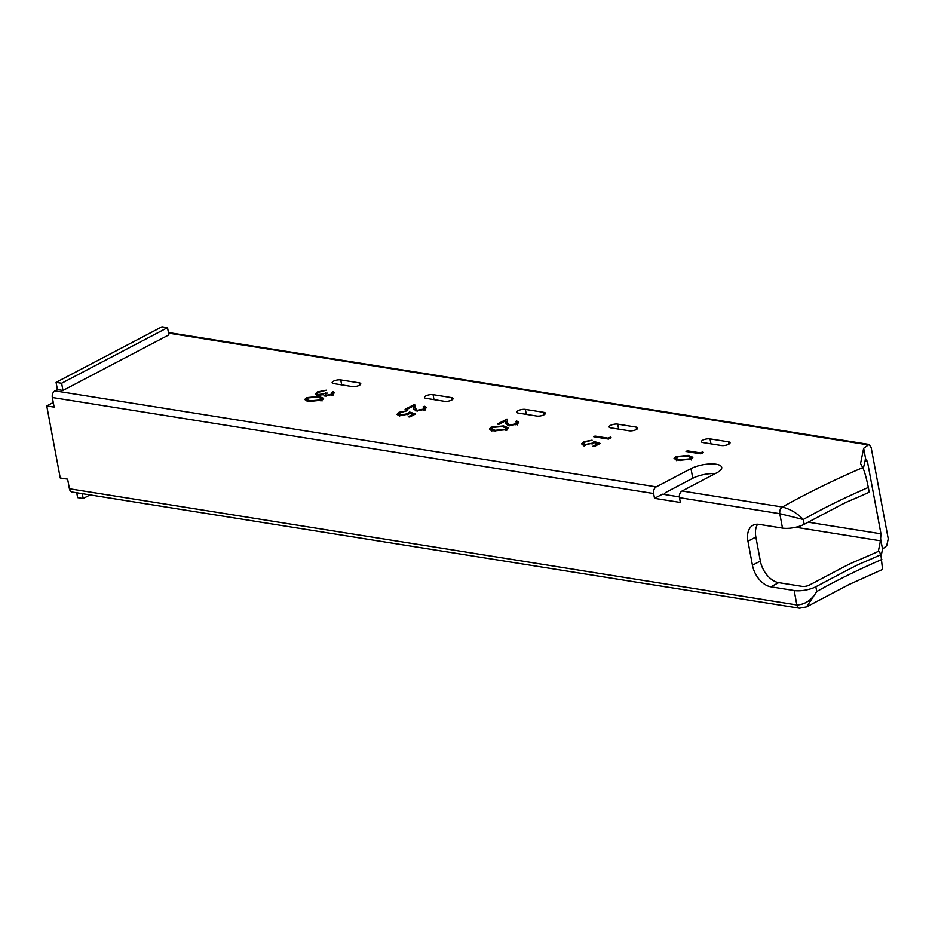 <?xml version="1.0" encoding="UTF-8"?>
<svg xmlns="http://www.w3.org/2000/svg" width="935" height="935" viewBox="0 0 935 935"><rect width="100%" height="100%" fill="white"/><g stroke="black" fill="none" stroke-linecap="round" stroke-linejoin="round"><path stroke-width="1.4" d="M69.412 488.76L796.865 604.933A15.533 5.154 -10.6 0 0 796.9 604.933A5.178 3.576 -81 0 0 799.6 608.206L799.6 608.206A5.178 3.588 -80.9 0 1 799.565 608.206L72.124 492.032A5.178 3.588 -80.9 0 1 69.412 488.76L67.624 479.152L60.237 477.972L46.75 405.93L54.136 407.111L52.337 397.504A5.178 3.588 -80.9 0 1 54.955 390.853L656.241 486.878L690.988 468.645A18.127 6.007 -10.6 0 1 710.027 463.959A18.127 6.007 -10.6 0 1 721.738 467.371A18.127 6.007 -10.6 0 1 716.841 472.771L682.094 491.004L782.408 507.027C806.671 493.376 833.436 480.228 862.736 467.605C864.489 471.147 866.348 477.762 868.323 487.439L869.223 492.231C835.306 507.495 861.86 493.937 804.158 524.301A15.533 5.154 169.4 0 1 782.49 528.088L759.126 524.36A20.722 13.289 -117.7 0 0 753.096 525.225A20.722 13.289 -117.7 0 0 747.953 541.213L752.441 565.219A20.722 13.289 -117.7 0 0 770.814 586.794L794.166 590.523A15.533 5.154 -10.6 0 0 815.846 586.736C873.547 556.383 846.993 569.941 880.91 554.677L882.535 569.438L849.097 584.48L806.543 606.862L816.734 591.539C836.428 580.448 858.12 569.754 881.81 559.481M62.961 390.444L61.616 383.245L167.517 327.682L168.861 334.882L62.961 390.444L57.421 389.556L54.955 390.853M57.421 389.556L56.077 382.357L161.977 326.794L167.517 327.682M76.74 492.768L77.64 497.63L83.18 498.519L90.076 494.895M757.619 524.208A20.722 13.289 -117.7 0 0 755.866 537.052L760.365 561.07A20.722 13.289 -117.7 0 0 778.726 582.645L802.09 586.374A5.178 1.718 -10.6 0 0 809.313 585.111C868.288 554.093 837.982 569.555 878.994 551.101L880.91 554.677M331.235 394.231L331.902 392.326L333.164 391.66L334.45 392.665L332.767 394.465L324.819 396.008L323.417 394.663L317.164 395.283L315.188 394.126L317.269 391.964L326.315 390.199L318.765 392.221L317.105 393.892L318.309 394.605L327.273 393.074C325.263 394.044 324.866 394.804 326.081 395.353L331.235 394.231L331.387 395.073M332.918 395.353L331.902 392.326M325.497 396.078L325.275 394.874L326.221 396.089M415.315 408.151L417.185 410.266L423.228 409.144L424.572 407.73L423.087 406.889L424.35 406.222L426.512 407.426L424.677 409.425L416.04 410.944L413.586 408.607L413.165 406.129L406.62 409.565L405.1 409.32L414.661 404.306L415.83 410.956M507.635 422.889L509.505 425.016L515.547 423.882L516.891 422.468L515.407 421.627L516.669 420.972L518.832 422.176L517.008 424.163L508.359 425.694L505.905 423.356L505.484 420.879L498.939 424.315L497.42 424.069L506.98 419.055L508.149 425.705M610.391 437.042L611.081 437.72L608.486 439.088L593.713 436.727L594.976 436.072L608.229 438.188L610.391 437.042L610.567 437.989M702.711 451.792L703.4 452.47L700.806 453.837L686.033 451.476L687.295 450.81L700.549 452.926L702.711 451.792L702.898 452.739M881.144 555.963L882.535 549.149L886.707 545.689L888.25 538.864L871.175 447.608L869.059 444.429L863.659 448.286L860.562 463.515L862.736 467.605M710.027 438.877L728.494 441.834A5.178 1.718 -10.6 0 1 730.071 442.722A5.178 1.718 -10.6 0 1 727.126 444.896A5.178 1.718 -10.6 0 1 721.458 445.527L702.991 442.571A5.178 1.718 -10.6 0 1 701.425 441.682A5.178 1.718 -10.6 0 1 704.359 439.508A5.178 1.718 -10.6 0 1 710.027 438.877L710.962 443.844M617.708 424.139A5.178 1.718 -10.6 0 0 612.039 424.759A5.178 1.718 -10.6 0 0 609.094 426.933A5.178 1.718 -10.6 0 0 610.672 427.833L629.138 430.778A5.178 1.718 -10.6 0 0 634.807 430.158A5.178 1.718 -10.6 0 0 637.74 427.985A5.178 1.718 -10.6 0 0 636.174 427.085L617.708 424.139L618.643 429.107M340.749 379.914A5.178 1.718 -10.6 0 0 335.081 380.533A5.178 1.718 -10.6 0 0 332.135 382.707A5.178 1.718 -10.6 0 0 333.713 383.595L352.179 386.552A5.178 1.718 -10.6 0 0 357.848 385.921A5.178 1.718 -10.6 0 0 360.781 383.747A5.178 1.718 -10.6 0 0 359.215 382.859L340.749 379.914L341.672 384.869M433.069 394.652A5.178 1.718 -10.6 0 0 427.4 395.271A5.178 1.718 -10.6 0 0 424.455 397.445A5.178 1.718 -10.6 0 0 426.033 398.345L444.499 401.29A5.178 1.718 -10.6 0 0 450.167 400.671A5.178 1.718 -10.6 0 0 453.101 398.497A5.178 1.718 -10.6 0 0 451.535 397.597L433.069 394.652L433.992 399.619M525.388 409.39A5.178 1.718 -10.6 0 0 519.72 410.021A5.178 1.718 -10.6 0 0 516.774 412.195A5.178 1.718 -10.6 0 0 518.352 413.083L536.819 416.04A5.178 1.718 -10.6 0 0 542.487 415.409A5.178 1.718 -10.6 0 0 545.421 413.235A5.178 1.718 -10.6 0 0 543.854 412.347L525.388 409.39L526.312 414.357M675.713 456.631L688.183 455.392L692.893 457.297L691.245 459.108L678.611 460.417L674.03 458.512L675.713 456.631L676.18 459.027L675.257 459.588M600.176 443.447L594.403 446.474L592.895 446.229L597.675 443.716L594.555 442.699L583.919 445.165L581.558 443.88L583.627 441.764L592.089 440.175L585.065 442.045L583.627 443.634L585.24 444.511L591.902 443.26L594.239 441.507L600.176 443.447M491.074 427.143L503.533 425.904L508.254 427.809L506.606 429.621L493.972 430.93L489.391 429.025L491.074 427.143L491.529 429.539L490.618 430.1M415.537 413.96L409.764 416.987L408.256 416.741L413.036 414.228L409.916 413.212L408.537 414.135L399.28 415.678L396.919 414.392L398.988 412.277L407.45 410.687L400.425 412.557L398.988 414.147L400.601 415.023L407.251 413.773L409.6 412.019L415.537 413.96M306.435 397.656L318.893 396.428L323.615 398.322L321.956 400.133L309.333 401.442L304.752 399.537L306.435 397.656L306.89 400.051M715.31 473.577A18.127 6.007 -10.6 0 0 692.788 478.252L690.988 468.645M664.014 494.428A5.178 3.588 -80.9 0 1 665.954 492.336L692.788 478.252M863.262 468.704L865.588 458.629L863.659 448.286M878.327 551.393L880.478 540.792L795.72 527.246M679.371 496.882L662.436 494.171L654.523 498.332L680.364 502.457L679.465 497.654A5.178 3.588 -80.9 0 1 682.094 491.004M654.523 498.332L653.623 493.528L52.337 397.504M61.616 383.245L56.077 382.357M865.202 459.132L865.588 458.629L867.481 461.75L880.969 533.803L880.478 540.792M82.268 493.657L83.18 498.519M656.241 486.878A5.178 3.588 99.1 0 0 653.623 493.528M882.535 549.149L880.595 538.794M687.459 451.699L687.295 450.81M700.712 453.814L700.549 452.926M688.347 456.327L688.183 455.392M690.988 458.267L692.064 458.606M689.691 458.886L690.848 457.554L686.921 456.058L677.185 456.888L676.706 458.875L679.885 459.751L689.691 458.886L689.843 459.716M680.049 460.616L679.885 459.751M676.928 460.09L676.017 458.197L676.472 460.604M595.139 436.961L594.976 436.072M608.393 439.076L608.229 438.188M597.862 444.663L597.675 443.716M582.856 444.92L583.756 444.335M583.849 442.945L583.627 441.764M585.392 445.305L585.24 444.511M592.065 444.137L591.902 443.26M594.473 442.758L594.239 441.507M515.711 424.747L515.547 423.882M517.067 423.403L516.669 420.972M517.113 423.368L517.967 423.567M506.069 424.069L505.484 420.879M505.753 422.328L507.401 421.475M509.657 425.799L509.505 425.016M503.708 426.839L503.533 425.904M506.349 428.779L507.425 429.118M505.04 429.399L506.209 428.066L502.282 426.57L492.546 427.4L492.067 429.387L495.246 430.264L505.04 429.399L505.204 430.229M495.41 431.128L495.246 430.264M492.289 430.603L491.378 428.709L491.833 431.117M423.391 409.998L423.228 409.144M424.747 408.653L424.35 406.222M424.794 408.63L425.647 408.829M413.749 409.32L413.165 406.129M413.434 407.59L415.082 406.725M417.337 411.061L417.185 410.266M413.212 415.175L413.036 414.228M398.216 415.432L399.116 414.848M399.21 413.457L398.988 412.277M400.753 415.818L400.601 415.023M407.415 414.649L407.251 413.773M409.834 413.282L409.6 412.019M333.596 393.962L333.164 391.66M316.498 395.143L317.245 394.628M317.479 393.074L317.269 391.964M318.449 395.388L318.309 394.605M324.597 395.973L325.415 395.61M325.964 393.892L325.754 392.829M319.069 397.352L318.893 396.428M321.698 399.292L322.785 399.631M305.979 400.612L306.879 400.051M320.401 399.911L321.57 398.579L317.643 397.083L307.907 397.913L307.416 399.911L310.607 400.776L320.401 399.911L320.565 400.741M310.759 401.641L310.607 400.776M307.65 401.115L306.738 399.222L307.194 401.629M46.75 405.93L53.272 402.506M796.9 604.933C804.965 604.571 811.58 600.106 816.734 591.539L815.846 586.736M868.323 487.439C844.632 497.712 822.94 508.395 803.258 519.498C797.532 513.385 790.589 509.224 782.431 507.027L782.431 507.027A5.178 3.576 99 0 0 779.825 513.677A15.533 5.154 169.4 0 1 779.79 513.677L679.465 497.654M804.158 524.301L803.258 519.498L779.825 513.677M867.832 444.826L168.545 333.141M806.543 606.862L799.565 608.206A5.178 3.588 -80.9 0 1 796.865 604.933L794.166 590.523M782.49 528.088L779.79 513.677A5.178 3.588 -80.9 0 1 782.408 507.027M808.179 522.174L880.969 533.803M867.481 461.75L864.758 461.317M728.926 444.125L728.494 441.834M636.606 429.387L636.174 427.085M359.636 385.15L359.215 382.859M451.956 399.899L451.535 397.597M544.287 414.637L543.854 412.347M778.726 582.645L770.814 586.794M760.365 561.07L752.441 565.219M755.866 537.052L747.953 541.213M869.059 444.429L168.429 332.544M690.848 457.554L691.304 459.962M583.627 443.634L584.083 446.03M516.891 422.468L517.347 424.876M506.209 428.066L506.665 430.474M424.572 407.73L425.016 410.126M398.988 414.147L399.432 416.542M317.105 393.892L317.561 396.288M321.57 398.579L322.014 400.986"/></g></svg>
